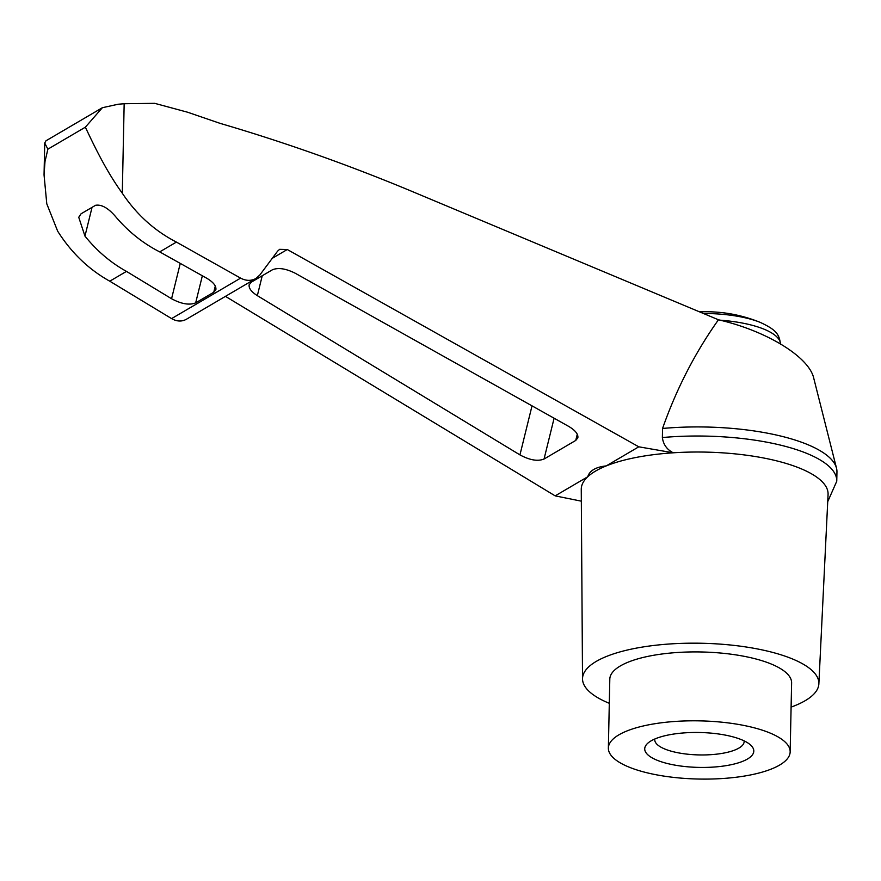 <?xml version="1.0" encoding="UTF-8"?>
<svg xmlns="http://www.w3.org/2000/svg" width="881" height="881" viewBox="0 0 881 881"><rect width="100%" height="100%" fill="white"/><g stroke="black" fill="none" stroke-linecap="round" stroke-linejoin="round"><path stroke-width="1.32" d="M654.825 738.994A44.711 14.305 -178.8 0 0 654.759 739.688A44.711 14.305 -178.8 0 0 699.162 754.929A44.711 14.305 -178.8 0 0 744.148 741.56A44.711 14.305 -178.8 0 0 744.115 740.866M731.759 314.077A50.624 16.199 -178.8 0 0 729.424 313.658A50.624 16.199 -178.8 0 0 699.459 311.819M609.3 703.313A118.197 37.817 1.2 0 1 582.528 678.91L581.262 489.351A123.439 39.491 1.2 0 1 587.726 476.775C589.598 470.652 595.776 467.029 606.238 465.906A123.439 39.491 1.2 0 1 673.238 452.801L638.791 446.81L287.283 249.51L279.618 249.334L277.625 251.129L259.917 274.894L255.919 278.484C251.118 281.083 246.019 280.962 240.601 278.121L176.42 242.088C154.582 230.833 136.544 214.546 122.294 193.214C105.511 170.066 93.463 144.165 85.347 127.194L102.361 107.713L118.197 104.233L124.166 103.738L154.682 103.33L187.499 112.195L219.986 123.329C283.737 142.017 346.806 164.318 409.191 190.241L718.456 319.781C766.558 330.827 809.066 356.893 813.747 378.202L836.521 468.24A131.842 42.178 1.2 0 1 836.95 471.952L836.763 481.037A131.842 42.178 1.2 0 1 836.752 481.257L827.722 501.674M718.456 319.781C695.12 352.62 676.487 388.851 662.556 428.463A131.842 42.178 1.2 0 1 836.521 468.24M225.459 296.357L555.173 495.871L581.339 501.168M102.361 107.713L45.977 140.795L44.722 143.008L47.871 149.175L44.986 161.619L44.05 174.912L46.781 203.797L57.65 231.141C71.361 252.781 88.739 269.465 109.773 281.193L171.597 318.603C176.806 321.565 181.717 321.796 186.354 319.296L255.919 278.484M555.173 495.871L587.726 476.775A123.439 39.491 1.2 0 1 606.238 465.906L638.791 446.81M582.528 678.91A118.197 37.817 1.2 0 1 701.496 643.251A118.197 37.817 1.2 0 1 818.867 683.865L828.074 494.516A123.439 39.491 1.2 0 0 673.238 452.801C666.906 449.552 663.283 444.476 662.369 437.549L662.556 428.463M47.871 149.175L85.347 127.194M779.63 765.06A90.919 29.084 1.2 0 1 677.082 777.758A90.919 29.084 1.2 0 1 608.364 748.046A90.919 29.084 1.2 0 1 699.866 720.867A90.919 29.084 1.2 0 1 790.158 751.856A90.919 29.084 1.2 0 1 779.63 765.06M747.484 759.015A54.556 17.455 1.2 0 1 677.082 765.49A54.556 17.455 1.2 0 1 648.053 742.991A54.556 17.455 1.2 0 1 724.755 734.996A54.556 17.455 1.2 0 1 750.722 745.139A54.556 17.455 1.2 0 1 747.484 759.015M159.714 251.889L206.628 278.165C213.29 282.107 216.363 285.929 215.878 289.629L213.764 292.25L195.67 302.866C189.393 305.388 181.354 304.011 171.564 298.736L126.468 271.392C110.731 262.681 96.899 250.92 84.961 236.108L78.739 217.288L81.063 213.797L95.577 205.284C101.833 204.249 108.792 208.357 116.446 217.629C128.934 232.121 143.361 243.541 159.714 251.889L176.42 242.088M568.608 426.349C575.26 430.291 578.343 434.113 577.859 437.813L575.745 440.434L544.051 459.023C537.773 461.545 529.734 460.168 519.944 454.893L257.34 295.653C251.371 291.853 248.651 288.241 249.158 284.816L251.272 282.184L272.35 269.817C278.198 267.372 285.885 268.54 295.399 273.33L568.608 426.349M109.773 281.193L126.468 271.392M608.364 748.046L609.806 679.152A90.919 29.084 1.2 0 1 701.309 651.973A90.919 29.084 1.2 0 1 791.612 682.962L790.158 751.856M818.867 683.865A118.197 37.817 1.2 0 1 805.179 700.692A118.197 37.817 1.2 0 1 791.105 707.113M662.369 437.549A131.842 42.178 1.2 0 1 836.763 481.037M124.166 103.738L122.294 193.214M84.961 236.108L92.042 207.354M272.262 258.331L287.283 249.51M171.597 318.603L240.601 278.121M575.745 440.434L577.275 434.212M544.051 459.023L554.105 418.222M519.944 454.893L532.025 405.855M257.34 295.653L262.241 275.753M780.5 343.865A72.738 23.269 -178.8 0 0 741.769 322.942A72.738 23.269 -178.8 0 0 720.074 320.166M780.511 344.405C779.3 334.174 776.271 329.89 760.391 322.457A67.892 21.717 -178.8 0 0 739.666 316.653A67.892 21.717 -178.8 0 0 703.456 313.504M213.764 292.25L215.294 286.039M195.67 302.866L202.355 275.764M171.564 298.736L180.264 263.397M760.391 322.457A145.475 145.475 0 0 0 729.424 313.658M44.05 174.912L44.722 143.008"/></g></svg>
